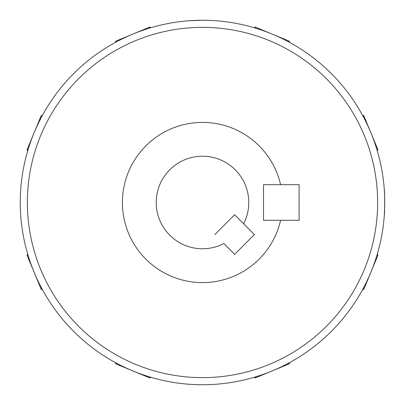 <?xml version="1.0" encoding="UTF-8"?>
<svg xmlns="http://www.w3.org/2000/svg" width="405" height="405" viewBox="0 0 405 405"><rect width="100%" height="100%" fill="white"/><g stroke="black" fill="none" stroke-linecap="round" stroke-linejoin="round"><path stroke-width="0.61" d="M202.5 377.632A175.132 175.132 0 0 0 377.632 202.5A175.132 175.132 0 0 0 202.5 27.368A175.132 175.132 0 0 0 27.368 202.5A175.132 175.132 0 0 0 202.5 377.632M202.5 20.25A182.25 182.25 0 0 1 384.75 202.5A182.25 182.25 0 0 1 202.5 384.75A182.25 182.25 0 0 1 20.25 202.5A182.25 182.25 0 0 1 202.5 20.25L189.899 20.685M384.684 207.345L384.315 215.101C384.785 215.88 384.791 189.125 384.315 189.899L384.532 193.585M384.735 200.029L384.684 207.309M288.476 363.199L289.403 362.698M363.199 116.524L362.698 115.597M202.5 122.411A80.089 80.089 0 0 0 122.411 202.5A80.089 80.089 0 0 0 280.589 220.3L299.108 220.3L299.108 184.7L280.589 184.7A80.089 80.089 0 0 0 202.5 122.411M41.801 288.476L42.302 289.403M116.524 41.801L115.597 42.302M363.123 116.387L363.771 115.607A78.312 78.312 0 0 0 362.571 115.364M376.939 149.713L377.946 149.804L363.771 115.607M376.969 255.185L377.976 255.094A78.312 78.312 0 0 0 377.303 254.072M363.174 288.522L363.817 289.297L377.976 255.094M362.622 289.545A78.312 78.312 0 0 0 363.817 289.297M288.613 363.123L289.393 363.771A78.312 78.312 0 0 0 289.636 362.571M255.287 376.939L255.196 377.946L289.393 363.771M254.173 377.273A78.312 78.312 0 0 0 255.196 377.946M149.815 376.969L149.906 377.976A78.312 78.312 0 0 0 150.928 377.303M116.478 363.174L115.703 363.817L149.906 377.976M115.455 362.622A78.312 78.312 0 0 0 115.703 363.817M41.877 288.613L41.229 289.393A78.312 78.312 0 0 0 42.429 289.636M28.061 255.287L27.054 255.196L41.229 289.393M27.727 254.173A78.312 78.312 0 0 0 27.054 255.196M28.031 149.815L27.024 149.906A78.312 78.312 0 0 0 27.697 150.928M41.826 116.478L41.183 115.703L27.024 149.906M42.378 115.455A78.312 78.312 0 0 0 41.183 115.703M116.387 41.877L115.607 41.229A78.312 78.312 0 0 0 115.364 42.429M149.713 28.061L149.804 27.054L115.607 41.229M150.827 27.727A78.312 78.312 0 0 0 149.804 27.054M255.185 28.031L255.094 27.024A78.312 78.312 0 0 0 254.072 27.697M288.522 41.826L289.297 41.183L255.094 27.024M289.545 42.378A78.312 78.312 0 0 0 289.297 41.183M377.273 150.827A78.312 78.312 0 0 0 377.946 149.804M169.751 169.806A46.276 46.276 0 0 1 243.582 223.798L254.375 234.576L234.657 254.325L223.864 243.547A46.276 46.276 0 0 1 169.751 169.806M243.582 223.798L254.375 234.576L234.657 254.325L223.864 243.547M234.627 214.736L214.847 234.546L234.627 214.736L243.623 223.717L234.627 214.736M254.375 234.576L234.657 254.325M263.513 184.7L299.108 184.7L299.108 220.3L263.513 220.3L263.513 184.7"/></g></svg>
